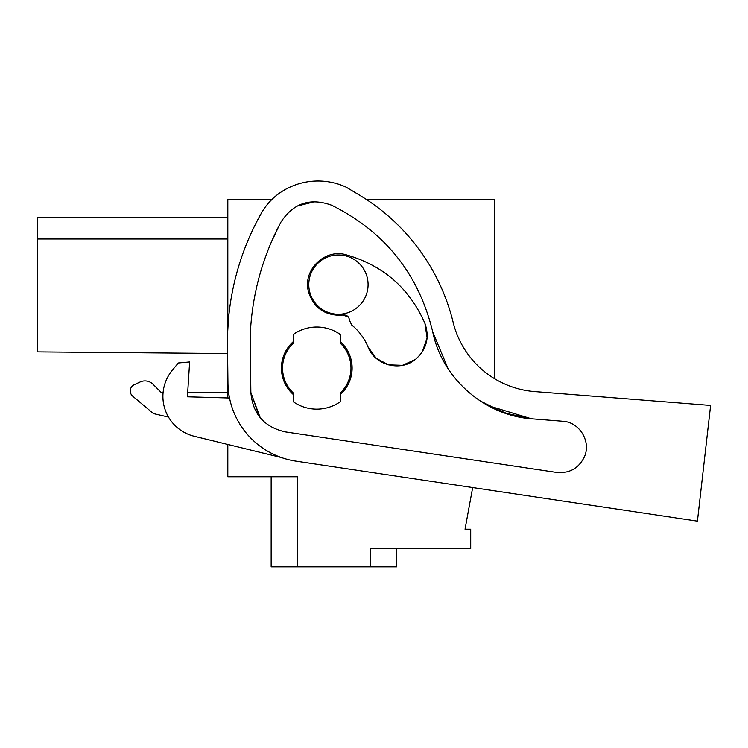 <?xml version="1.0" encoding="UTF-8"?>
<svg xmlns="http://www.w3.org/2000/svg" width="748" height="748" viewBox="0 0 748 748"><rect width="100%" height="100%" fill="white"/><g stroke="black" fill="none" stroke-linecap="round" stroke-linejoin="round"><path stroke-width="1.12" d="M227.822 329.55L227.822 199.669L271.692 199.669A61.579 61.579 0 0 1 281.341 191.89A61.579 61.579 0 0 0 261.342 213.217A262.268 262.268 0 0 0 228.355 320.845L227.411 336.329L227.953 383.116A79.821 79.821 0 0 0 295.965 461.142L697.417 521.141L472.661 487.556L465.041 529.21L470.707 529.21L470.707 548.593L370.363 548.593L370.363 566.834L297.386 566.834L297.386 476.757L227.822 476.757L227.822 444.462M227.822 397.955L227.822 372.308M366.688 199.669L494.652 199.669L494.652 378.759A91.219 91.219 0 0 0 534.586 391.578L710.6 405.435L697.417 521.141M562.618 421.236L532.445 418.861L509.341 414.551L487.677 405.463M370.363 566.834L396.59 566.834L396.59 548.593M271.159 476.757L271.159 566.834L297.386 566.834M227.822 392.326L187.701 392.326L227.822 392.326M163.111 392.326L161.072 392.326L153.013 384.257L161.072 392.326L163.111 392.326M140.128 381.994L134.219 384.743L140.128 381.994A11.407 11.407 0 0 1 153.013 384.257M227.822 217.341L37.4 217.341L37.4 351.897L227.607 353.552M282.557 368.091A34.212 34.212 0 0 1 293.31 343.192A34.212 34.212 0 0 0 293.31 392.99A34.212 34.212 0 0 1 282.557 368.091M293.31 343.192L293.31 334.403A41.047 41.047 0 0 1 340.228 334.403L340.228 343.192A34.212 34.212 0 0 1 340.228 392.99L340.228 401.779A41.047 41.047 0 0 1 293.31 401.779L293.31 392.99M368.081 284.623A29.649 29.649 0 0 1 338.433 314.263A29.649 29.649 0 0 1 308.784 284.623A29.649 29.649 0 0 1 338.433 254.975A29.649 29.649 0 0 1 368.081 284.623M340.228 343.192A34.212 34.212 0 0 1 340.228 392.99M168.515 417.085L153.471 413.607L132.714 396.188A6.844 6.844 0 0 1 134.219 384.743M37.4 239.005L227.822 239.005M432.737 331.925C442.227 378.712 484.863 415.841 532.445 418.861C484.854 415.851 442.199 378.666 432.737 331.925C418.702 274.067 385.042 231.852 331.757 205.279C310.327 197.472 293.375 203.091 280.902 222.156C262.081 257.686 251.852 295.544 250.215 335.721L250.861 392.363C252.702 413.934 264.184 427.099 285.306 431.886L556.746 472.446C569.322 473.549 578.475 468.472 584.207 457.224C591.593 441.881 579.597 421.919 562.58 421.236M281.341 191.89A67.189 67.189 0 0 1 346.165 187.159L359.162 194.938A205.251 205.251 0 0 1 453.138 322.304A91.219 91.219 0 0 0 534.586 391.578M480.048 400.863L504.601 413.018L531.389 418.777L487.668 405.472M229.524 398.011L187.421 396.805L189.637 361.957L178.333 362.995L172.395 370.148A41.047 41.047 0 0 0 194.228 436.262L281.341 457.524M250.87 392.606L260.267 417.833M279.415 224.998L270.673 243.633M314.899 201.586L296.881 206.177L314.899 201.586M340.228 394.523A35.352 35.352 0 0 0 340.228 341.64M293.31 341.64A35.352 35.352 0 0 0 293.31 394.523M349.578 320.565C348.989 316.404 346.605 314.553 342.434 315.039L340.826 315.301C324.211 315.338 313.421 307.428 308.447 291.57C302.444 270.14 324.922 248.289 346.165 254.816C383.154 265.344 409.408 288.204 424.92 323.388C429.735 337.245 426.725 349.129 415.897 359.031C400.965 372.139 374.916 365.52 368.016 346.904C364.388 338.255 358.947 330.953 351.691 325.006L349.578 320.565L351.691 325.006M346.165 187.159L359.162 194.938M448.024 368.596L432.746 331.972M348.11 316.741L342.434 315.039L340.826 315.301C324.211 315.338 313.421 307.428 308.447 291.57C302.444 270.14 324.922 248.289 346.165 254.816C383.154 265.344 409.408 288.204 424.92 323.388L427.108 338.049L422.199 352.028M415.234 359.554L402.489 365.333L388.502 364.865L376.16 358.273L368.016 346.904M556.746 472.446L557.344 472.53M250.861 392.363L259.378 416.73M178.333 362.995L172.395 370.148"/></g></svg>
